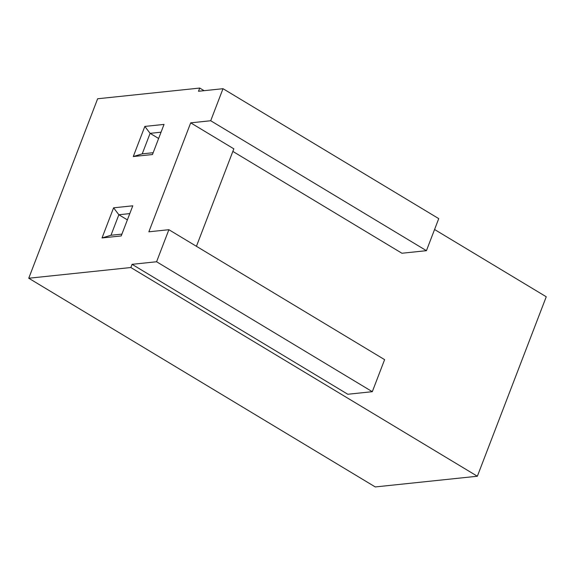 <?xml version="1.0" encoding="UTF-8"?>
<svg xmlns="http://www.w3.org/2000/svg" width="575" height="575" viewBox="0 0 575 575"><rect width="100%" height="100%" fill="white"/><g stroke="black" fill="none" stroke-linecap="round" stroke-linejoin="round"><path stroke-width="0.86" d="M375.267 486.939L28.75 278.235L97.642 98.763L28.75 278.235L130.841 267.526L477.358 476.237L375.267 486.939L477.358 476.237L546.25 296.765L477.358 476.237L130.841 267.526L132.077 264.327L130.841 267.526L28.75 278.235L375.267 486.939M347.803 394.256L132.077 264.327L156.58 261.754L168.877 229.705L384.61 359.641L372.305 391.69L156.58 261.754L132.077 264.327L347.803 394.256L372.305 391.69L347.803 394.256M546.25 296.765L434.563 229.497L546.25 296.765M204.082 90.677L199.733 88.061L198.504 91.267L199.733 88.061L97.642 98.763L199.733 88.061L204.082 90.677M401.932 253.244L232.853 151.412L401.932 253.244L426.434 250.678L210.709 120.743L190.699 122.842L233.838 148.832L190.699 122.842L210.709 120.743L223.007 88.694L198.504 91.267L223.007 88.694L438.739 218.629L426.434 250.678L401.932 253.244M148.868 231.804L168.877 229.705L148.868 231.804L190.699 122.842L148.868 231.804M133.271 156.544L144.835 126.421L164.033 124.408L152.468 154.531L133.271 156.544L152.468 154.531L164.033 124.408L144.835 126.421L133.271 156.544L142.226 153.856L153.166 152.706L142.226 153.856L133.271 156.544M102.027 237.949L113.591 207.819L132.782 205.807L121.217 235.937L102.027 237.949L121.217 235.937L132.782 205.807L113.591 207.819L102.027 237.949L110.982 235.254L121.922 234.111L110.982 235.254L102.027 237.949M384.61 359.641L168.877 229.705L156.58 261.754L372.305 391.69L384.61 359.641M210.709 120.743L426.434 250.678L438.739 218.629L223.007 88.694L210.709 120.743M196.427 246.301L233.838 148.832L196.427 246.301M129.792 213.598L118.853 214.748L127.384 219.88L118.853 214.748L110.982 235.254L118.853 214.748L113.591 207.819L118.853 214.748L129.792 213.598M161.043 132.192L150.097 133.343L158.628 138.482L150.097 133.343L142.226 153.856L150.097 133.343L144.835 126.421L150.097 133.343L161.043 132.192"/></g></svg>
